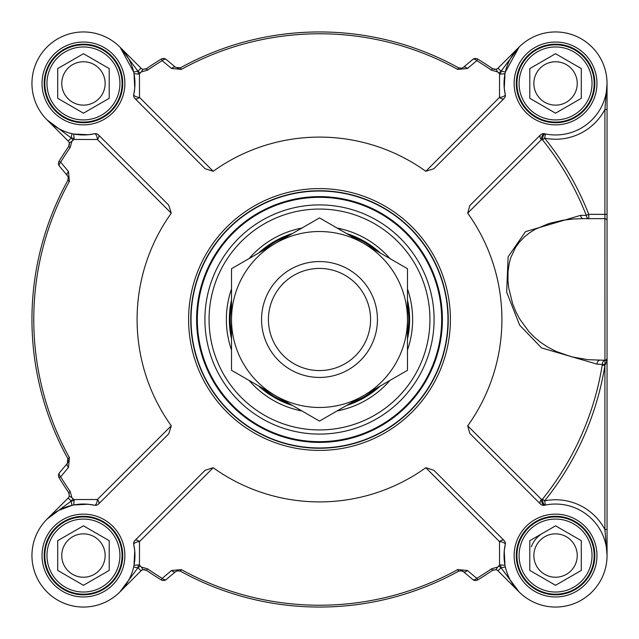 <?xml version="1.0" encoding="UTF-8"?>
<svg xmlns="http://www.w3.org/2000/svg" width="639" height="639" viewBox="0 0 639 639"><rect width="100%" height="100%" fill="white"/><g stroke="black" fill="none" stroke-linecap="round" stroke-linejoin="round"><path stroke-width="0.96" d="M408.233 303.701L409.551 323.142L407.482 299.971M380.309 252.98L380.421 253.084A90.131 90.131 0 0 0 346.562 233.531M231.518 339.053A90.131 90.131 0 0 1 231.518 299.947M258.579 253.084A90.131 90.131 0 0 1 292.438 233.531M407.482 299.947A90.131 90.131 0 0 1 407.482 339.053M380.421 385.916A90.131 90.131 0 0 1 346.562 405.469M292.438 405.469A90.131 90.131 0 0 1 258.579 385.916M134.901 540.514A4.289 4.289 0 0 0 133.751 544.468L134.725 550.73L134.022 565.307L138.455 564.892L139.446 565.331L139.494 541.632A4.289 2.46 45 0 0 134.901 540.514L205.143 470.28L213.194 467.724A182.403 182.403 0 0 0 425.806 467.724L499.506 541.632L499.554 565.331L500.545 564.892L504.978 565.307L504.243 550.994L505.249 544.468A4.289 4.289 0 0 0 504.099 540.514A4.289 2.46 -45 0 0 499.506 541.632A4.289 1.717 -167.6 0 1 505.249 544.468A51.503 51.503 0 0 0 551.832 606.914A51.503 51.503 0 0 0 606.914 551.832A51.503 51.503 0 0 0 544.468 505.249A55.705 40.065 -47.2 0 1 545.474 505.042L544.636 500.832A289.076 289.076 0 0 0 604.901 365.452L607.05 360.636L607.05 83.453L604.901 109.469L607.05 109.469L607.05 83.501M138.455 74.108A55.793 55.793 0 0 0 137.856 71.097L120.22 47.39L133.671 72.047L137.968 71.209A8.587 8.587 0 0 0 140.452 72.934A304.715 304.715 0 0 0 139.446 73.669L138.455 74.108L134.022 73.693L134.757 88.006L133.751 94.532A51.503 51.503 0 0 0 87.168 32.086A51.503 51.503 0 0 0 32.086 87.168A51.503 51.503 0 0 0 94.532 133.751A4.289 1.717 -102.4 0 1 97.368 139.494A4.289 2.46 135 0 0 98.486 134.901A4.289 4.289 0 0 0 94.532 133.751L88.27 134.725L73.693 134.022L74.108 138.455L73.669 139.446L97.368 139.494L171.276 213.194A182.403 182.403 0 0 0 171.276 425.806L168.72 433.857L98.486 504.099A4.289 2.46 45 0 0 97.368 499.506L73.669 499.554A304.715 304.715 0 0 1 72.934 498.548L71.64 497.509A9.218 7.516 -125 0 0 71.696 496.838L70.17 491.487A302.894 302.894 0 0 1 60.665 476.806A6614.417 394.255 -52.4 0 0 68.509 467.405L69.411 457.684A285.721 285.721 0 0 1 69.411 181.316L68.509 171.595A6614.417 394.255 -127.6 0 0 60.665 162.194A4.289 2.372 140 0 0 59.483 166.228L67.343 175.605L68.245 177.418L67.814 180.438A287.55 287.55 0 0 0 67.814 458.562L67.343 463.395L59.483 472.772A4.289 2.372 40 0 0 60.665 476.806L59.1 477.756A304.715 304.715 0 0 0 68.669 492.525L69.308 495.976A4.289 4.289 0 0 1 68.173 497.997L47.07 519.092M98.486 134.901L168.72 205.143L171.276 213.194M540.514 134.901A4.289 2.708 -135 0 0 541.441 139.645A59.147 44.163 47.2 0 0 542.519 139.869A286.368 286.368 0 0 1 586.251 215.335A4.289 2.596 -90 0 0 588.775 218.642L604.901 218.642L604.949 360.276A4.289 2.692 -90 0 0 602.369 364.142L602.226 365.021A286.368 286.368 0 0 1 542.519 499.131A59.147 44.163 132.8 0 0 541.441 499.355L467.7 425.838A182.403 182.403 0 0 0 467.7 213.162L469.785 205.63L540.514 134.901A4.289 4.289 0 0 1 544.468 133.751A51.503 51.503 0 0 0 606.914 87.168A51.503 51.503 0 0 0 551.832 32.086A51.503 51.503 0 0 0 505.249 94.532A4.289 1.717 -12.4 0 1 499.506 97.368A4.289 2.46 -135 0 0 504.099 98.486A4.289 4.289 0 0 0 505.249 94.532L504.275 88.27L504.978 73.693L500.545 74.108L499.554 73.669L499.506 97.368L425.806 171.276A182.403 182.403 0 0 0 213.194 171.276L205.143 168.72L134.901 98.486A4.289 2.46 135 0 0 139.494 97.368L139.446 73.669M504.099 98.486L433.857 168.72L425.806 171.276M425.806 467.724L433.857 470.28L504.099 540.514M602.226 365.021L604.901 365.452L604.901 529.531L607.05 555.547L607.05 360.636L604.949 360.276L604.949 364.565L597.042 364.134L541.592 347.935L519.643 325.163L506.655 292.143L508.125 256.806L525.522 231.645L580.603 215.359A5266.566 272.374 177.6 0 1 586.251 215.335L588.775 214.353A289.076 289.076 0 0 0 544.636 138.168A55.793 55.793 0 0 0 604.901 109.469L604.901 214.353L607.05 214.353L607.05 336.306M126.203 584.262L119.868 591.962L141.003 570.827A4.289 4.289 0 0 1 143.024 569.692L146.475 570.331A304.715 304.715 0 0 0 161.244 579.9A4.289 4.289 0 0 0 166.228 579.517L175.605 571.657L177.259 570.795L180.438 571.186A287.55 287.55 0 0 0 458.562 571.186L461.709 570.787L463.395 571.657L472.772 579.517A4.289 2.372 -50 0 0 476.806 578.335A6614.417 394.255 -142.4 0 0 467.405 570.491L457.684 569.589A285.721 285.721 0 0 1 181.316 569.589L171.595 570.491A6614.417 394.255 142.4 0 0 162.194 578.335A4.289 2.372 50 0 0 166.228 579.517A4.289 4.289 0 0 1 161.244 579.9A4.289 4.289 0 0 0 166.228 579.517M493.54 569.82L492.525 570.331A304.715 304.715 0 0 1 477.756 579.9A4.289 4.289 0 0 1 472.772 579.517A4.289 4.289 0 0 0 477.756 579.9A304.715 304.715 0 0 0 492.525 570.331L495.976 569.692A4.289 4.289 0 0 1 497.997 570.827L519.108 591.938M54.738 126.203L47.038 119.868L68.173 141.003A4.289 4.289 0 0 1 69.308 143.024L68.669 146.475A304.715 304.715 0 0 0 59.1 161.244A4.289 4.289 0 0 0 59.483 166.228A4.289 4.289 0 0 1 59.1 161.244A4.289 4.289 0 0 0 59.483 166.228M175.605 67.343A4.289 2.364 130 0 0 171.595 68.509L181.316 69.411A285.721 285.721 0 0 1 457.684 69.411L467.405 68.509A6614.417 394.255 -37.6 0 0 476.806 60.665A302.894 302.894 0 0 1 491.487 70.17L496.838 71.696A9.218 7.508 35 0 0 497.509 71.64L495.976 69.308A4.289 4.289 0 0 0 497.997 68.173L519.132 47.038L501.144 71.097L505.329 72.047L519.132 47.038L497.997 68.173A4.289 4.289 0 0 1 495.976 69.308L492.525 68.669A304.715 304.715 0 0 0 477.756 59.1A4.289 4.289 0 0 0 472.772 59.483L463.395 67.343L461.582 68.245L458.562 67.814A287.55 287.55 0 0 0 180.438 67.814L175.605 67.343L166.228 59.483A4.289 4.289 0 0 0 161.244 59.1A304.715 304.715 0 0 0 146.475 68.669L143.024 69.308A4.289 4.289 0 0 1 141.003 68.173L119.892 47.062M140.452 72.934L141.491 71.64A9.218 7.516 -35 0 0 142.162 71.696L147.513 70.17A302.894 302.894 0 0 1 162.194 60.665A6614.417 394.255 37.6 0 0 171.595 68.509M137.968 71.209L141.003 68.173A4.289 4.289 0 0 0 143.024 69.308L146.475 68.669L143.024 69.308L141.491 71.64M166.228 59.483A4.289 2.372 130 0 0 162.194 60.665L161.244 59.1A4.289 4.289 0 0 1 166.228 59.483A4.289 4.289 0 0 0 161.244 59.1A304.715 304.715 0 0 0 146.475 68.669L147.513 70.17M491.487 70.17L492.525 68.669A304.715 304.715 0 0 0 477.756 59.1L476.806 60.665A4.289 2.372 -130 0 0 472.772 59.483A4.289 4.289 0 0 1 477.756 59.1A4.289 4.289 0 0 0 472.772 59.483M497.509 71.64L498.548 72.934A8.587 8.587 0 0 0 501.032 71.209L501.144 71.097A55.793 55.793 0 0 0 500.545 74.108M463.395 67.343A4.289 2.364 50 0 1 467.405 68.509M58.429 510.537L72.047 505.329L71.097 501.144L47.038 519.132L68.173 497.997A4.289 4.289 0 0 0 69.308 495.976L71.64 497.509M59.483 472.772A4.289 4.289 0 0 0 59.1 477.756A4.289 4.289 0 0 1 59.483 472.772A4.289 4.289 0 0 0 59.1 477.756A304.715 304.715 0 0 0 68.669 492.525L70.17 491.487M70.17 147.513L68.669 146.475A304.715 304.715 0 0 0 59.1 161.244L60.665 162.194A302.894 302.894 0 0 1 70.17 147.513L71.696 142.162A9.218 7.508 -55 0 0 71.64 141.491L69.308 143.024A4.289 4.289 0 0 0 68.173 141.003L47.038 119.868L71.097 137.856L72.047 133.671M71.64 141.491L72.934 140.452A8.587 8.587 0 0 0 71.209 137.968L71.097 137.856A55.793 55.793 0 0 0 74.108 138.455M68.117 462.021L67.343 463.395A4.289 2.364 40 0 0 68.509 467.405M67.343 175.605A4.289 2.364 -40 0 1 68.509 171.595M505.329 566.953L501.032 567.791A8.587 8.587 0 0 0 498.548 566.066A304.715 304.715 0 0 0 499.554 565.331M498.548 566.066L497.509 567.36A9.218 7.516 145 0 0 496.838 567.304L491.487 568.83A302.894 302.894 0 0 1 476.806 578.335L477.756 579.9A304.715 304.715 0 0 0 492.525 570.331L491.487 568.83M493.811 569.74L492.525 570.331L495.976 569.692L497.509 567.36M147.513 568.83L146.475 570.331A304.715 304.715 0 0 0 161.244 579.9L162.194 578.335A302.894 302.894 0 0 1 147.513 568.83L142.162 567.304A9.218 7.508 -145 0 0 141.491 567.36L143.024 569.692A4.289 4.289 0 0 0 141.003 570.827L119.868 591.962L137.856 567.903L133.671 566.953M141.491 567.36L140.452 566.066A8.587 8.587 0 0 0 137.968 567.791L137.856 567.903A55.793 55.793 0 0 0 138.455 564.892M460.943 570.667L463.395 571.657A4.289 2.364 -50 0 0 467.405 570.491M177.666 570.707L175.605 571.657A4.289 2.364 -130 0 1 171.595 570.491M499.554 73.669A304.715 304.715 0 0 0 498.548 72.934M213.194 171.276L139.494 97.368A4.289 1.717 12.4 0 1 133.751 94.532A4.289 4.289 0 0 0 134.901 98.486M120.22 47.39L141.003 68.173M60.29 129.453L56.008 127.033M73.669 139.446A304.715 304.715 0 0 0 72.934 140.452M171.276 425.806L97.368 499.506A4.289 1.717 -77.6 0 1 94.532 505.249A4.289 4.289 0 0 0 98.486 504.099M73.693 504.978L88.006 504.243L73.693 504.978L74.108 500.545L73.669 499.554M213.194 467.724L139.494 541.632A4.289 1.717 167.6 0 0 133.751 544.468A51.503 51.503 0 0 1 87.168 606.914A51.503 51.503 0 0 1 32.086 551.832A51.503 51.503 0 0 1 94.532 505.249L88.006 504.243M129.453 578.71L127.033 582.992M139.446 565.331A304.715 304.715 0 0 0 140.452 566.066M500.545 564.892A55.793 55.793 0 0 0 501.144 567.903L519.132 591.962L497.997 570.827A4.289 4.289 0 0 0 495.976 569.692M540.514 504.099A4.289 4.289 0 0 0 544.468 505.249A4.289 1.949 -102.4 0 1 541.441 499.355A4.289 2.708 -45 0 0 540.514 504.099L469.785 433.37L467.7 425.838M467.7 213.162L541.441 139.645A4.289 1.949 -77.6 0 1 544.468 133.751M606.898 358.918L607.05 358.128A2.149 2.149 0 0 1 604.901 360.268A2.149 2.149 0 0 0 607.05 358.128L606.898 358.918A2.149 2.149 0 0 1 604.901 360.268L587.928 359.693L571.745 356.866L556.09 351.418L547.863 347.153L540.762 342.456L534.587 337.384L528.908 331.649L519.707 319.013L515.985 311.96L512.678 303.876L508.708 287.949L507.981 281.08L508.013 271.783L509.267 263.1L510.785 257.605L515.393 247.692L519.235 242.317L524.196 237.109L529.451 232.9L535.37 229.225L548.997 223.498L563.015 220.207L573.558 218.985L583.127 218.642A4.289 2.596 90 0 1 580.603 215.359M583.127 218.642L588.775 218.642L588.775 214.353L604.901 214.353L604.901 218.642L583.127 218.642M599.725 360.268A4.289 2.692 -90 0 0 597.042 364.134M594.821 555.547A39.267 39.267 0 0 1 555.547 594.821A39.267 39.267 0 0 1 516.28 555.547A39.267 39.267 0 0 1 555.547 516.28A39.267 39.267 0 0 1 594.821 555.547M545.474 505.042A4.289 1.989 -101.3 0 1 542.519 499.131L544.636 500.832A55.793 55.793 0 0 1 604.901 529.531L607.05 529.531M604.901 218.642A2.149 2.149 0 0 1 607.05 220.79A2.149 2.149 0 0 0 604.901 218.642A2.149 2.149 0 0 1 607.05 220.79M594.821 83.453A39.267 39.267 0 0 1 555.547 122.72A39.267 39.267 0 0 1 516.28 83.453A39.267 39.267 0 0 1 555.547 44.179A39.267 39.267 0 0 1 594.821 83.453M122.72 83.453A39.267 39.267 0 0 1 83.453 122.72A39.267 39.267 0 0 1 44.179 83.453A39.267 39.267 0 0 1 83.453 44.179A39.267 39.267 0 0 1 122.72 83.453M122.72 555.547A39.267 39.267 0 0 1 83.453 594.821A39.267 39.267 0 0 1 44.179 555.547A39.267 39.267 0 0 1 83.453 516.28A39.267 39.267 0 0 1 122.72 555.547M545.474 133.958A4.289 1.989 -78.7 0 0 542.519 139.869L544.636 138.168L545.474 133.958M190.749 319.5A128.751 128.751 0 0 0 319.5 448.251A128.751 128.751 0 0 0 448.251 319.5A128.751 128.751 0 0 0 319.5 190.749A128.751 128.751 0 0 0 190.749 319.5A128.751 128.751 0 0 0 319.5 448.251A128.751 128.751 0 0 0 448.251 319.5A128.751 128.751 0 0 0 319.5 190.749A128.751 128.751 0 0 0 190.749 319.5M197.187 319.5A122.313 122.313 0 0 0 319.5 441.813A122.313 122.313 0 0 0 441.813 319.5A122.313 122.313 0 0 0 319.5 197.187A122.313 122.313 0 0 0 197.187 319.5M407.482 350.044A93.134 93.134 0 0 0 407.482 288.956M389.942 258.579A93.134 93.134 0 0 0 337.041 228.035M301.959 228.035A93.134 93.134 0 0 0 249.058 258.579M231.518 288.956A93.134 93.134 0 0 0 231.518 350.044M249.058 380.421A93.134 93.134 0 0 0 301.959 410.965M337.041 410.965A93.134 93.134 0 0 0 389.942 380.421M115.044 65.21A36.479 36.479 0 0 0 65.21 51.855A36.479 36.479 0 0 0 51.855 101.689A36.479 36.479 0 0 0 101.689 115.044A36.479 36.479 0 0 0 115.044 65.21M83.453 53.716L109.205 68.581L109.205 98.318L83.453 113.183L57.702 98.318L57.702 68.581L83.453 53.716M116.905 64.14A38.628 38.628 0 0 0 64.14 50.002A38.628 38.628 0 0 0 50.002 102.767A38.628 38.628 0 0 0 102.767 116.905A38.628 38.628 0 0 0 116.905 64.14M102.232 72.606A21.686 21.686 0 0 0 72.606 64.667A21.686 21.686 0 0 0 64.667 94.292A21.686 21.686 0 0 0 94.292 102.232A21.686 21.686 0 0 0 102.232 72.606M115.044 573.79A36.479 36.479 0 0 0 101.689 523.956A36.479 36.479 0 0 0 51.855 537.311A36.479 36.479 0 0 0 65.21 587.145A36.479 36.479 0 0 0 115.044 573.79M109.205 540.682L109.205 570.419L83.453 585.284L57.702 570.419L57.702 540.682L83.453 525.817L109.205 540.682M116.905 574.86A38.628 38.628 0 0 0 102.767 522.095A38.628 38.628 0 0 0 50.002 536.233A38.628 38.628 0 0 0 64.14 588.998A38.628 38.628 0 0 0 116.905 574.86M102.232 566.394A21.686 21.686 0 0 0 94.292 536.768A21.686 21.686 0 0 0 64.667 544.708A21.686 21.686 0 0 0 72.606 574.333A21.686 21.686 0 0 0 102.232 566.394M587.145 537.311A36.479 36.479 0 0 0 537.311 523.956A36.479 36.479 0 0 0 523.956 573.79A36.479 36.479 0 0 0 573.79 587.145A36.479 36.479 0 0 0 587.145 537.311M555.547 525.817L581.298 540.682L581.298 570.419L555.547 585.284L529.795 570.419L529.795 540.682L555.547 525.817M588.998 536.233A38.628 38.628 0 0 0 536.233 522.095A38.628 38.628 0 0 0 522.095 574.86A38.628 38.628 0 0 0 574.86 588.998A38.628 38.628 0 0 0 588.998 536.233M574.333 544.708A21.686 21.686 0 0 0 544.708 536.768A21.686 21.686 0 0 0 536.768 566.394A21.686 21.686 0 0 0 566.394 574.333A21.686 21.686 0 0 0 574.333 544.708M587.145 65.21A36.479 36.479 0 0 0 537.311 51.855A36.479 36.479 0 0 0 523.956 101.689A36.479 36.479 0 0 0 573.79 115.044A36.479 36.479 0 0 0 587.145 65.21M555.547 53.716L581.298 68.581L581.298 98.318L555.547 113.183L529.795 98.318L529.795 68.581L555.547 53.716M588.998 64.14A38.628 38.628 0 0 0 536.233 50.002A38.628 38.628 0 0 0 522.095 102.767A38.628 38.628 0 0 0 574.86 116.905A38.628 38.628 0 0 0 588.998 64.14M574.333 72.606A21.686 21.686 0 0 0 544.708 64.667A21.686 21.686 0 0 0 536.768 94.292A21.686 21.686 0 0 0 566.394 102.232A21.686 21.686 0 0 0 574.333 72.606M377.441 319.5A57.941 57.941 0 0 0 319.5 261.559A57.941 57.941 0 0 0 261.559 319.5A57.941 57.941 0 0 0 319.5 377.441A57.941 57.941 0 0 0 377.441 319.5A57.941 57.941 0 0 0 290.529 269.323A57.941 57.941 0 0 0 290.529 369.677A57.941 57.941 0 0 0 377.441 319.5M370.572 319.5A51.072 51.072 0 0 0 319.5 268.428A51.072 51.072 0 0 0 268.428 319.5A51.072 51.072 0 0 0 319.5 370.572A51.072 51.072 0 0 0 370.572 319.5M363.487 395.693A87.982 87.982 0 0 0 363.487 243.307A87.982 87.982 0 0 0 231.518 319.5A87.982 87.982 0 0 0 363.487 395.693L319.5 421.093L231.518 370.293L231.518 268.707L319.5 217.907L407.482 268.707L407.482 370.293L363.487 395.693M531.352 546.744A25.752 25.752 0 0 1 542.671 533.245M607.05 548.989L607.05 411.772M177.666 68.293L180.438 67.814L181.316 69.411M461.582 68.245L458.562 67.814L460.935 68.333M501.032 71.209L497.997 68.173A4.289 4.289 0 0 1 495.976 69.308L492.525 68.669A4.289 4.289 0 0 0 492.549 68.692M494.562 69.403L495.824 69.339M71.209 137.968L68.173 141.003A4.289 4.289 0 0 1 69.308 143.024L68.669 146.475A4.289 4.289 0 0 0 68.692 146.451M69.403 144.438L69.339 143.176M68.245 177.418L67.854 180.35M68.301 177.754L68.117 176.979M68.301 461.246L67.814 458.562L69.411 457.684M69.18 493.54L68.669 492.525L69.308 495.976A4.289 4.289 0 0 1 68.173 497.997L71.209 501.032A8.587 8.587 0 0 0 72.934 498.548M137.968 567.791L141.003 570.827A4.289 4.289 0 0 1 143.024 569.692L146.475 570.331A4.289 4.289 0 0 0 146.451 570.308M144.438 569.597L143.176 569.661M177.259 570.795L180.366 571.146M463.075 571.41A4.289 4.289 0 0 0 461.494 570.739M461.582 570.755L460.935 570.667M350.412 403.249A89.268 89.268 0 0 0 376.571 388.145M407.482 334.604A89.268 89.268 0 0 0 407.482 304.396M376.571 250.855A89.268 89.268 0 0 0 350.412 235.751M288.588 235.751A89.268 89.268 0 0 0 262.429 250.855M231.518 304.396A89.268 89.268 0 0 0 231.518 334.604M262.429 388.145A89.268 89.268 0 0 0 288.588 403.249M181.316 569.589L180.438 571.186A287.55 287.55 0 0 0 458.562 571.186L457.684 569.589M69.411 181.316L67.814 180.438A287.55 287.55 0 0 0 67.814 458.562L68.245 461.582M461.709 68.213L458.562 67.814A287.55 287.55 0 0 0 180.438 67.814L177.259 68.205M458.562 67.814L457.684 69.411M501.032 567.791L497.997 570.827M74.108 500.545A55.793 55.793 0 0 0 71.097 501.144L71.209 501.032M596.962 555.547A41.415 41.415 0 0 0 534.843 519.683A41.415 41.415 0 0 0 534.843 591.418A41.415 41.415 0 0 0 596.962 555.547M596.962 83.453A41.415 41.415 0 0 0 534.843 47.582A41.415 41.415 0 0 0 534.843 119.317A41.415 41.415 0 0 0 596.962 83.453M124.869 83.453A41.415 41.415 0 0 0 62.742 47.582A41.415 41.415 0 0 0 62.742 119.317A41.415 41.415 0 0 0 124.869 83.453M124.869 555.547A41.415 41.415 0 0 0 62.742 519.683A41.415 41.415 0 0 0 62.742 591.418A41.415 41.415 0 0 0 124.869 555.547M450.399 319.5A130.899 130.899 0 0 0 319.5 188.601A130.899 130.899 0 0 0 188.601 319.5A130.899 130.899 0 0 0 319.5 450.399A130.899 130.899 0 0 0 450.399 319.5M447.963 319.5A128.463 128.463 0 0 1 319.5 447.963A128.463 128.463 0 0 1 191.037 319.5A128.463 128.463 0 0 1 319.5 191.037A128.463 128.463 0 0 1 447.963 319.5M429.943 319.5A110.443 110.443 0 0 1 319.5 429.943A110.443 110.443 0 0 1 209.057 319.5A110.443 110.443 0 0 1 319.5 209.057A110.443 110.443 0 0 1 429.943 319.5M204.911 319.5A114.589 114.589 0 0 0 319.5 434.089A114.589 114.589 0 0 0 434.089 319.5A114.589 114.589 0 0 0 319.5 204.911A114.589 114.589 0 0 0 204.911 319.5M441.669 319.5A122.169 122.169 0 0 1 319.5 441.669A122.169 122.169 0 0 1 197.331 319.5A122.169 122.169 0 0 1 319.5 197.331A122.169 122.169 0 0 1 441.669 319.5M442.388 319.5A122.888 122.888 0 0 0 319.5 196.612A122.888 122.888 0 0 0 196.612 319.5A122.888 122.888 0 0 0 319.5 442.388A122.888 122.888 0 0 0 442.388 319.5M458.562 571.186L461.709 570.787M504.978 73.693L504.275 88.27M134.022 73.693L134.757 88.006M73.693 134.022L88.27 134.725M134.022 565.307L134.725 550.73M504.978 565.307L504.243 550.994M143.024 569.692L145.46 569.82M69.308 143.024L69.18 145.46M68.692 492.549L69.26 493.811M495.976 69.308L493.54 69.18M146.475 68.669L145.189 69.26M607.05 90.011L607.05 83.453"/></g></svg>
